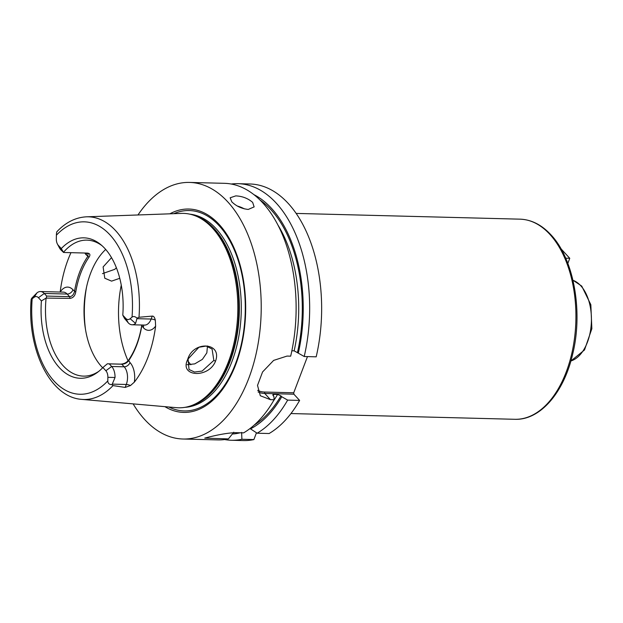 <?xml version="1.0" encoding="UTF-8"?>
<svg xmlns="http://www.w3.org/2000/svg" width="623" height="623" viewBox="0 0 623 623"><rect width="100%" height="100%" fill="white"/><g stroke="black" fill="none" stroke-linecap="round" stroke-linejoin="round"><path stroke-width="0.93" d="M57.145 231.608C56.716 231.538 56.467 232.729 56.397 235.19L56.319 238.765A7.702 4.493 91.5 0 0 57.441 244.084A7.702 4.493 91.5 0 0 58.328 245.361L61.295 248.569A70.243 41.017 91.5 0 1 100.762 244.613A70.243 41.017 91.5 0 1 122.786 315.168L124.553 318.501L128.26 322.846A12.834 7.492 -88.5 0 0 132.068 324.778L144.567 325.097A12.834 7.492 -88.5 0 0 151.148 319.038L152.269 316.102L138.991 317.263A91.371 53.352 91.5 0 0 115.528 230.557A91.371 53.352 -88.5 0 0 86.472 216.82L181.488 213.401A97.235 56.771 91.5 0 1 194.423 215.496A97.235 56.771 91.5 0 1 212.404 228.018A97.235 56.771 91.5 0 1 236.506 328.804A97.235 56.771 91.5 0 1 189.524 406.251A97.235 56.771 91.5 0 1 176.496 407.676L81.784 399.382C49.653 397.318 26.937 348.53 31.15 299.461L34.055 297.381A7.702 4.493 -88.5 0 1 38.439 297.716L41.406 300.925L46.102 298.09A68.016 39.716 -88.5 0 0 63.281 365.888A68.016 39.716 91.5 0 0 83.474 376.121A68.016 39.716 91.5 0 0 98.8 371.339M152.269 316.102C153.601 315.962 154.621 317.302 155.314 320.129L155.625 326.07A92.406 53.96 91.5 0 1 134.311 382.172L130.456 385.559L125.176 387.413L126.29 384.477L112.265 384.118L111.821 384.617C109.227 384.609 107.888 383.371 107.795 380.91L107.872 377.336L115.037 377.483A12.834 7.492 -88.5 0 0 111.681 366.488L109.282 363.879L107.351 363.793L120.636 364.136C123.954 363.957 126.562 362.672 128.478 360.265C134.965 350.866 139.388 339.224 141.74 325.346L141.795 325.027M111.821 384.617L113.036 385.598L125.176 387.413M215.527 361.161C208.76 378.582 179.019 377.001 187.64 359.588C192.935 340.384 222.575 342.191 215.527 361.161L213.829 360.429L202.086 371.098L194.501 372.04L189.026 369.47L188.084 358.973L198.924 347.252L206.197 346.053L212.093 349.051L213.829 360.429M112.265 384.118L115.037 377.483M132.068 324.778A12.834 7.492 -88.5 0 0 135.58 323.407L137.068 318.166C135.121 316.453 133.439 316.095 132.029 317.115L130.137 318.719A7.702 4.493 -88.5 0 1 125.753 318.384L122.786 315.168M107.351 363.793L102.896 367.531A70.243 41.017 91.5 0 1 97.484 372.359A70.243 41.017 91.5 0 1 41.406 300.925M102.896 367.531L105.863 370.74A7.702 4.493 91.5 0 1 107.872 377.336M57.441 244.084L59.364 247.705A12.834 7.492 -88.5 0 0 60.836 249.831L63.593 252.479L61.295 248.569M102.024 245.703A68.016 39.716 -88.5 0 0 86.963 240.135A68.016 39.716 -88.5 0 0 63.507 252.276M141.849 325.027L141.771 326.008C139.412 339.885 134.989 351.528 128.502 360.927C126.656 363.061 124.413 364.151 121.773 364.198L109.282 363.879M137.068 318.166L138.991 317.263M107.795 380.91A86.239 50.354 -88.5 0 1 54.279 381.284A86.239 50.354 -88.5 0 1 32.162 298.985C30.916 300.006 30.831 299.694 31.898 298.051L36.944 292.903L34.055 297.381M63.593 252.479L87.461 253.094M46.102 298.09L70.088 298.378L69.581 296.657C72.104 296.431 73.748 294.687 74.495 291.424C76.855 277.546 81.278 265.912 87.765 256.505L88.084 253.693L86.722 253.07M87.298 253.086C90.047 253.421 90.608 254.791 88.988 257.198C82.501 266.605 78.085 278.24 75.726 292.117C75.017 295.832 73.132 297.919 70.088 298.378M105.7 249.457A68.016 39.716 -88.5 0 0 101.806 366.877A68.016 39.716 91.5 0 0 102.663 367.78M46.67 296.073L69.581 296.657L67.175 294.056L44.264 293.464L46.67 296.073L46.382 297.771M38.439 297.716L44.264 293.464A12.834 7.492 -88.5 0 0 40.456 291.533A12.834 7.492 -88.5 0 0 36.944 292.903M60.174 292.039A93.053 54.333 91.5 0 1 70.975 252.665M114.694 269.409L116.361 267.726A128.33 74.931 -88.5 0 1 116.361 267.711M88.988 257.198L86.262 254.885A5.132 3.574 137.3 0 0 86.574 253.063M75.726 292.117L73 289.804A17.966 10.49 -88.5 0 0 60.19 292.039M164.9 406.655A101.72 59.395 -88.5 0 0 239.068 354.697A101.72 59.395 -88.5 0 0 219.062 224.342A101.72 59.395 -88.5 0 0 169.853 213.821M137.979 214.966A128.33 74.931 -88.5 0 1 189.54 182.43A128.33 74.931 -88.5 0 1 227.644 201.743A128.33 74.931 91.5 0 1 257.548 346.855A128.33 74.931 91.5 0 1 182.952 439.013A128.33 74.931 91.5 0 1 144.847 419.707A128.33 74.931 -88.5 0 1 133.127 403.875M233.812 432.206L228.376 438.911L204.741 438.117C217.731 434.69 228.057 432.868 235.735 432.666L243.609 432.868A128.33 74.931 91.5 0 0 274.112 399.764L273.941 396.547L273.139 395.683A118.066 68.943 -88.5 0 0 273.941 394.351L272.843 394.725L273.139 395.683M299.624 400.418A128.33 74.931 91.5 0 1 269.12 433.522L257.135 433.211A128.33 74.931 91.5 0 0 287.647 400.106L299.624 400.418L293.885 394.203L264.728 393.448L270.468 399.67L274.112 399.764M270.468 399.67L260.321 395.745L257.517 385.388L262.571 371.962L273.637 360.398L287.024 356.076L290.676 356.169A128.33 74.931 91.5 0 0 262.54 202.639A128.33 74.931 91.5 0 0 224.436 183.326L189.54 182.43M252.642 202.382L254.137 206.898L248.266 209.429C241.841 208.783 236.351 206.252 231.811 201.844L230.144 197.787L235.767 195.887C242.331 196.19 247.954 198.355 252.642 202.382M228.376 438.911A128.33 74.931 91.5 0 1 217.848 439.908L182.952 439.013M241.623 432.401L241.903 439.262L253.888 439.573L256.466 432.783M307.466 356.597L293.721 392.786L293.885 394.203M249.948 183.987A128.33 74.931 91.5 0 1 316.188 356.823L304.203 356.512A128.33 74.931 91.5 0 0 237.963 183.676L249.948 183.987M253.888 439.573A128.33 74.931 91.5 0 1 243.359 440.57L231.374 440.259A128.33 74.931 91.5 0 1 224.623 439.558M231.188 184.026A128.33 74.931 91.5 0 1 237.963 183.676M241.903 439.262A128.33 74.931 91.5 0 1 231.374 440.259M291.852 350.788L294.149 350.85L298.308 353.155A122.233 71.372 -88.5 0 0 253.911 194.641M273.941 394.351L277.585 394.445L280.95 395.885A120.636 70.438 91.5 0 1 254.192 425.104M232.356 434.021A122.233 71.372 -88.5 0 0 240.237 432.775M257.135 433.211L250.033 428.538M250.384 428.92A122.233 71.372 -88.5 0 0 281.752 396.742L280.95 395.885M298.308 353.155L304.203 356.512M287.647 400.106L281.752 396.742M293.721 392.786L264.557 392.038L264.728 393.448A25.668 17.865 -42.7 0 1 258.093 391.953M264.557 392.038A24.64 17.148 -42.7 0 1 257.673 390.333M565.707 258.195L569.765 258.296L567.833 263.389M560.996 248.803L569.765 258.296M102.468 273.637L114.796 269.315L116.369 267.742M187.095 364.735L194.75 363.871L202.389 359.354L206.844 352.859L207.475 345.952M119.756 278.302L111.587 281.129L104.773 278.224L103.114 266.94L111.517 257.657M141.74 325.346L143.267 327.636A5.132 3.574 137.3 0 0 143.454 325.074M128.478 360.265L130.005 362.555A5.132 3.574 -42.7 0 1 124.179 366.807L121.773 364.198L120.636 364.136M113.036 385.598A91.371 53.352 91.5 0 1 81.784 399.382M132.029 317.115A86.239 50.354 -88.5 0 0 109.913 234.809A86.239 50.354 -88.5 0 0 56.397 235.19M58.328 245.361L60.836 249.831M128.26 322.846L125.753 318.384M137.122 318.68L151.148 319.038A5.132 2.149 -159.2 0 1 155.314 320.129M143.267 327.636A17.966 10.49 -88.5 0 0 155.625 326.07M135.58 323.407L130.137 318.719M84.845 253.024A17.966 10.49 -88.5 0 0 86.262 254.885M73 289.804A5.132 3.574 -42.7 0 1 67.175 294.056A12.834 7.492 -88.5 0 0 63.367 292.125L40.456 291.533M189.524 406.251L190.778 405.861A96.806 56.522 -88.5 0 0 237.558 328.757A96.806 56.522 -88.5 0 0 213.557 228.415A96.806 56.522 -88.5 0 0 195.653 215.947L194.423 215.496M188.769 406.469A96.721 56.475 -88.5 0 0 237.752 330.906A96.721 56.475 -88.5 0 0 214.063 228.501A96.721 56.475 -88.5 0 0 193.683 215.231M184.953 407.333A96.721 56.475 -88.5 0 0 238.921 335.727A96.721 56.475 -88.5 0 0 215.986 228.555A96.721 56.475 -88.5 0 0 189.914 214.172M168.849 407.006A100.225 58.523 -88.5 0 0 239.52 351.465A100.225 58.523 -88.5 0 0 219.055 225.619A100.225 58.523 -88.5 0 0 173.817 213.681M294.149 350.85A118.066 68.943 -88.5 0 0 277.881 224.965M273.357 401.072A118.066 68.943 -88.5 0 0 277.585 394.445M259.97 199.983A120.636 70.438 91.5 0 1 297.514 352.291M244.309 208.861A12.834 5.366 20.8 0 0 237.394 206.065M514.871 419.295A100.101 58.453 -88.5 0 0 573.059 347.416A100.101 58.453 -88.5 0 0 549.727 234.225A100.101 58.453 -88.5 0 0 520.01 219.164C531.333 219.6 541.589 224.763 550.787 234.661C573.799 258.646 583.268 311.212 572.708 354.004C563.94 392.622 540.149 420.369 514.871 419.295L290.957 413.547M570.894 360.958A41.063 23.978 -88.5 0 0 590.845 328.313A41.063 23.978 -88.5 0 0 580.675 285.638A41.063 23.978 -88.5 0 0 572.965 280.303M187.64 359.588L188.084 358.973M121.267 285.147A80.85 47.208 -88.5 0 0 128.065 360.818M86.566 286.977A80.85 47.208 -88.5 0 0 85.476 329.326M187.578 360.515A63.912 37.318 -88.5 0 0 190.864 364.774M134.311 382.172A17.966 10.49 -88.5 0 0 130.005 362.555M130.456 385.559A5.132 2.149 20.8 0 0 126.29 384.477A12.834 7.492 -88.5 0 0 124.179 366.807L111.681 366.488L105.863 370.74M86.472 216.82C75.585 217.404 65.734 222.349 56.934 231.663M296.096 213.416L520.01 219.164M572.942 280.218L581.734 286.082L590.838 304.702L591.85 328.742L584.514 349.955L570.87 361.036"/></g></svg>
